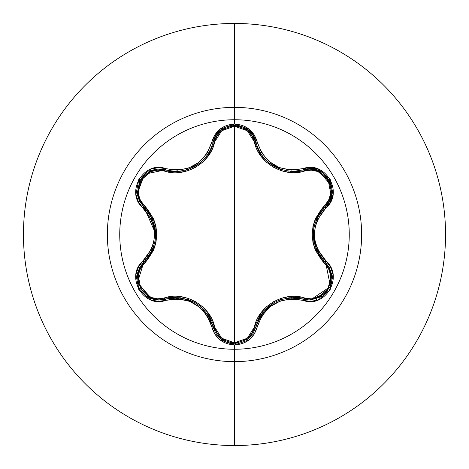 <?xml version="1.0" encoding="UTF-8"?>
<svg xmlns="http://www.w3.org/2000/svg" width="469" height="469" viewBox="0 0 469 469"><rect width="100%" height="100%" fill="white"/><g stroke="black" fill="none" stroke-linecap="round" stroke-linejoin="round"><path stroke-width="0.7" d="M331.513 273.351L330.557 286.225L322.455 296.344L310.208 300.096L303.953 299.181A1.583 0.369 106.6 0 0 303.203 300.418C325.363 308.819 344.275 276.071 325.896 261.069C310.695 243.37 310.695 225.659 325.896 207.931C344.269 192.97 325.398 160.193 303.203 168.582C280.31 172.879 264.985 164.033 257.235 142.043C253.922 130.874 246.342 124.871 234.5 124.033L234.5 119.742A114.758 114.758 0 0 1 349.258 234.5A114.758 114.758 0 0 1 234.5 349.258A114.758 114.758 0 0 1 119.742 234.5A114.758 114.758 0 0 1 234.5 119.742L234.5 124.033L219.926 129.174L214.773 134.972L207.146 153.222L198.95 162.356L188.632 168.084L177.458 170.183L158.17 167.65L150.578 169.215L138.836 179.264L135.969 194.465L138.402 201.84L151.516 219.938L153.785 227.014L154.565 234.488L153.791 241.957L151.522 249.051L138.408 267.154L135.969 274.517L138.818 289.713L150.561 299.779L158.164 301.35L177.792 298.829L189.793 301.356L199.917 307.435L207.321 316.059L214.767 334.028L219.92 339.82L234.5 344.967L234.5 349.258A114.758 114.758 0 0 1 119.742 234.5A114.758 114.758 0 0 1 234.5 119.742L234.5 107.36A127.14 127.14 0 0 1 361.64 234.5A127.14 127.14 0 0 1 234.5 361.64L234.5 445.55A211.05 211.05 0 0 0 445.55 234.5A211.05 211.05 0 0 0 234.5 23.45L234.5 107.36A127.14 127.14 0 0 0 107.36 234.5A127.14 127.14 0 0 0 234.5 361.64L234.5 349.258L234.5 361.64A127.14 127.14 0 0 0 361.64 234.5A127.14 127.14 0 0 0 234.5 107.36L234.5 119.742A114.758 114.758 0 0 1 349.258 234.5A114.758 114.758 0 0 1 234.5 349.258L234.5 344.967C246.342 344.123 253.917 338.12 257.235 326.957A1.583 0.369 -166.6 0 0 255.793 326.993A1.583 0.492 13.4 0 1 254.362 327.151L247.298 338.272L234.5 342.751L221.726 338.255L214.679 327.133L207.937 312.676L202.438 306.644L195.708 301.766L188.128 298.366L180.119 296.596L157.625 298.806L151.036 297.44L140.753 288.628L138.232 275.309L140.337 268.901L153.457 250.563L155.925 242.79L156.781 234.535L155.943 226.287L153.469 218.472L140.337 200.099L138.232 193.709L140.735 180.401L151.024 171.566L157.619 170.194L180.078 172.41L188.057 170.657L195.643 167.269L202.374 162.409L207.914 156.359L214.679 141.867L221.726 130.745L234.5 126.249L234.5 342.751L234.5 126.249L247.298 130.728L254.362 141.849L261.11 156.283L266.609 162.303L273.327 167.175L280.896 170.575L288.892 172.34L311.375 170.153L317.959 171.525L328.236 180.348L330.739 193.674L328.634 200.075L315.485 218.413L313.011 226.199L312.149 234.465L312.993 242.725L315.467 250.546L328.628 268.925L330.739 275.309L328.253 288.623L317.976 297.469L311.375 298.847L288.933 296.654L280.972 298.401L273.392 301.79L266.668 306.644L261.133 312.688L254.362 327.151A1.583 0.492 -166.6 0 0 255.787 326.993L248.306 338.899L234.523 343.795L248.224 338.97L253.272 333.172L255.793 326.993A1.583 0.369 13.4 0 1 257.235 326.957C264.962 304.985 280.286 296.132 303.203 300.418A1.583 0.369 -73.4 0 1 303.953 299.181A1.583 0.492 106.6 0 0 304.809 298.032A1.583 0.492 -73.4 0 1 303.953 299.181L310.208 300.096L322.449 296.349M220.864 130.001L234.523 125.205L248.177 129.995L253.008 135.4L255.793 142.007A1.583 0.492 -13.4 0 0 254.362 141.849C251.542 132.252 244.924 127.052 234.5 126.249C224.094 127.076 217.487 132.281 214.679 141.867C210.687 163.177 184.522 178.202 164.185 171.021C145.097 163.617 128.406 192.571 144.329 205.375C160.715 224.839 160.715 244.255 144.329 263.625A1.583 0.492 46.6 0 1 143.754 262.312A1.583 0.492 -133.4 0 0 144.329 263.625C128.389 276.476 145.15 305.389 164.185 297.979C184.639 290.786 210.733 305.935 214.679 327.133C217.481 336.719 224.088 341.924 234.5 342.751C244.918 341.942 251.542 336.742 254.362 327.151C258.378 305.876 284.49 290.88 304.809 298.032C323.909 305.407 340.57 276.44 324.63 263.654C308.209 244.167 308.209 224.733 324.63 205.346C340.588 192.519 323.856 163.581 304.809 170.968C284.372 178.132 258.331 163.013 254.362 141.849A1.583 0.492 166.6 0 1 255.793 142.007L255.834 142.183M258.026 148.638L260.588 153.474M260.664 153.592L261.849 155.35M266.755 160.99L269.077 163.007M269.188 163.101L273.615 166.137M274.037 166.384L279.77 169.057M280.415 169.286L282.086 169.825M282.057 169.819L269.218 163.118L266.709 160.943M261.878 155.403L260.682 153.621M331.9 188.034L331.818 194.072L329.543 200.955L325.205 206.665A1.583 0.492 46.7 0 0 324.63 205.346A1.583 0.492 -133.3 0 1 325.205 206.665C309.364 225.237 309.364 243.792 325.205 262.335A1.583 0.369 -46.7 0 1 325.896 261.069A1.583 0.369 133.3 0 0 325.205 262.335A1.583 0.492 -46.7 0 1 324.63 263.654A1.583 0.492 133.3 0 0 325.205 262.335L329.162 267.348M322.455 296.344L330.575 286.172L331.659 274.025M220.723 338.888L213.254 326.969A1.583 0.492 166.7 0 0 214.679 327.133A1.583 0.492 -13.3 0 1 213.254 326.969L220.817 338.964L234.523 343.795L248.177 339.005L234.523 343.795L220.858 338.999L201.564 307.295M234.5 23.45A211.05 211.05 0 0 1 445.55 234.5A211.05 211.05 0 0 1 234.5 445.55A211.05 211.05 0 0 1 23.45 234.5A211.05 211.05 0 0 1 234.5 23.45A211.05 211.05 0 0 0 23.45 234.5A211.05 211.05 0 0 0 234.5 445.55L234.5 361.64A127.14 127.14 0 0 1 107.36 234.5A127.14 127.14 0 0 1 234.5 107.36L234.5 23.45M249.479 131.121L251.566 131.443M316.534 299.163L315.203 300.811M249.479 337.879L247.45 338.149M145.742 295.751L158.768 300.054L151.423 298.782M150.754 298.536L137.194 281.722M137.218 274.529L143.696 262.364M164.185 297.979A1.583 0.492 -106.7 0 0 165.041 299.134L164.338 299.333L165.041 299.134A1.583 0.492 73.3 0 1 164.185 297.979M194.623 302.347L172.997 297.645M165.059 299.128L158.768 300.054L151.974 298.976L137.411 282.848L143.754 262.306L139.832 267.277L137.476 273.263L137.095 281.06M255.775 327.045L248.646 338.618M234.436 343.795L226.826 342.393M291.976 297.598L285.129 298.401M273.357 303.015L258.478 319.377M325.732 262.845L329.32 267.641L331.788 274.764L325.205 262.335L325.732 262.845L330.44 286.506L310.208 300.096L303.953 299.181C279.987 294.772 263.93 304.041 255.793 326.993L255.611 327.702M317.83 216.25L314.013 226.627M313.198 235.11L319.934 256.191M320.175 256.537L316.405 249.848M290.264 171.32L293.008 171.414L303.953 169.819A1.583 0.492 -106.6 0 1 304.809 170.968A1.583 0.492 73.4 0 0 303.959 169.819M137.1 281.101L137.458 273.316L140.284 266.527L143.754 262.306A1.583 0.369 -133.4 0 0 143.063 261.04C124.707 276.03 143.614 308.784 165.792 300.365C188.72 296.05 204.062 304.909 211.812 326.934C215.107 338.096 222.669 344.105 234.5 344.967L249.098 339.849L254.262 334.051L261.907 315.807L270.109 306.685L280.433 300.969L291.607 298.876L310.83 301.391L318.422 299.82L330.153 289.754L333.002 274.553L330.563 267.183L317.425 249.074L315.15 241.992L314.365 234.512L315.145 227.037L317.419 219.932L325.896 207.931A1.583 0.369 -133.3 0 1 325.205 206.665A1.583 0.369 46.7 0 0 325.896 207.931L330.557 201.822L333.002 194.465L330.17 179.269L318.439 169.186L310.836 167.609L291.208 170.112L279.207 167.574L269.095 161.488L261.696 152.853L254.262 134.949L249.098 129.157L234.5 124.033C222.669 124.895 215.107 130.91 211.812 142.066A1.583 0.369 13.3 0 0 213.254 142.031A1.583 0.492 -166.7 0 1 214.679 141.867A1.583 0.492 13.3 0 0 213.254 142.031C216.836 120.181 252.211 120.187 255.793 142.007A1.583 0.369 -13.4 0 0 257.235 142.043A1.583 0.369 166.6 0 1 255.793 142.007C261.333 160.287 273.738 170.089 293.008 171.414L303.953 169.819A1.583 0.369 -106.6 0 1 303.203 168.582A1.583 0.369 73.4 0 0 303.953 169.819L317.619 170.2M331.812 194.113L329.525 200.99L325.205 206.665C342.329 192.671 324.677 162.016 303.953 169.819L310.601 168.91L318.011 170.341L331.466 185.677M331.806 194.137L325.281 206.595M220.618 130.2L234.441 125.205L248.207 130.019L253.031 135.435L256.479 144.516M257.381 147.102L258.237 149.113M259.656 151.897L260.999 154.113M262.177 155.808L263.812 157.883M265.501 159.753L267.178 161.377M274.06 166.395L280.38 169.274M284.918 170.552L288.664 171.167M179.387 171.326L176.027 171.478C195.333 170.13 207.744 160.316 213.254 142.031L220.442 130.347M248.412 130.189L255.763 141.908M176.485 171.472L178.783 171.378M180.307 171.238L182.851 170.863M185.513 170.282L187.747 169.637M195.509 166.143L201.16 162.063M201.957 161.348L203.781 159.548M205.012 158.188L206.794 155.954M207.368 155.157L210.347 150.121M210.839 149.078L211.056 148.597M164.185 171.021A1.583 0.492 106.7 0 1 165.041 169.866A1.583 0.492 -73.3 0 0 164.185 171.021M213.436 141.316L213.254 142.031A1.583 0.369 -166.7 0 1 211.812 142.066C204.085 164.08 188.749 172.938 165.792 168.635C143.649 160.205 124.701 192.935 143.063 207.96A1.583 0.369 -46.6 0 0 143.754 206.694A1.583 0.492 133.4 0 1 144.329 205.375A1.583 0.492 -46.6 0 0 143.754 206.694L137.253 194.67M137.147 194.043L144.135 174.568M150.93 170.399L164.941 169.837M151.118 252.727L153.844 246.395M155.737 233.896L143.948 206.876M151.833 298.923L146.521 296.302L140.249 289.807M139.51 288.535L138.419 286.184M137.652 283.856L138.414 286.16M210.81 319.858L207.064 313.415M201.236 307.007L195.186 302.669L188.151 299.498M180.254 297.756L172.522 297.686M165.51 298.999L180.36 297.768M180.758 297.815L195.145 302.646L201.33 307.084M206.77 313.016L213.143 326.512M296.637 297.756L289.139 297.78M280.861 299.562L273.914 302.693L267.682 307.166M262.206 313.151L258.284 319.788M255.91 326.512L262.265 313.069L273.873 302.716L280.738 299.603M288.646 297.833L304.17 299.245M320.268 212.34L316.563 218.8M313.925 227.055L313.192 234.465L313.96 242.145M324.853 261.995L316.364 249.754M316.206 249.385L313.192 234.512L313.949 226.937M316.358 219.252L324.865 206.987M311.076 168.922L318.175 170.405L329.15 179.856L331.818 194.078M331.847 193.879L329.144 179.844L318.14 170.394M247.995 129.854L234.711 125.205M234.523 125.205L220.963 129.919M220.741 130.101L215.763 135.858L213.254 142.031M152.577 249.725L143.754 262.306C159.56 243.751 159.56 225.214 143.754 206.694L139.416 200.972L137.153 194.078L139.85 179.856L150.836 170.435L157.93 168.963L176.027 171.478L179.346 171.332M187.078 169.842L188.573 169.362M202.391 160.943L199.858 163.148L188.608 169.35L199.219 163.646M199.923 163.095L202.461 160.873M207.204 155.386L208.388 153.627M208.447 153.527L211.021 148.679M208.371 153.65L207.222 155.362M188.608 169.35L186.961 169.878M137.165 194.154L144.475 174.263L165.041 169.866A1.583 0.369 -73.3 0 0 165.792 168.635A1.583 0.369 106.7 0 1 165.041 169.866L157.971 168.957L150.854 170.429M150.748 170.47L139.832 179.879L137.159 194.119M148.65 256.684L152.378 250.182M155.01 241.928L155.743 234.535L154.981 226.908M152.536 219.17L148.749 212.451M144.112 207.034L152.577 219.263L155.743 234.488L154.999 241.992M165.792 300.365A1.583 0.369 -106.7 0 0 165.041 299.134A1.583 0.369 73.3 0 1 165.792 300.365M234.523 343.795C223.443 342.997 216.35 337.387 213.254 326.969A1.583 0.369 166.7 0 0 211.812 326.934A1.583 0.369 -13.3 0 1 213.254 326.969C205.088 303.965 189.019 294.69 165.041 299.134L158.44 300.049L151.974 298.976M331.788 274.764L326.811 292.463L310.208 300.096L303.953 299.181M143.233 206.178L137.183 194.254L139.662 201.424L143.754 206.694A1.583 0.369 133.4 0 1 143.063 207.96C158.229 225.636 158.229 243.335 143.063 261.04A1.583 0.369 46.6 0 1 143.754 262.306L143.403 262.652M213.254 326.969L213.372 327.45M303.953 169.819L304.662 169.62M325.205 206.665L325.562 206.319M255.793 142.007L255.669 141.527M165.041 169.866L164.566 169.725"/></g></svg>
